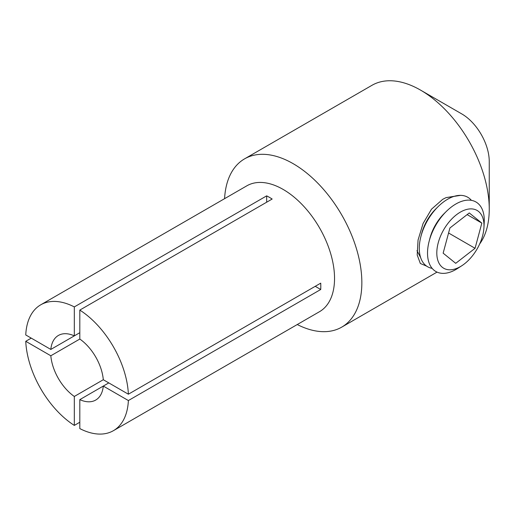 <?xml version="1.0" encoding="UTF-8"?>
<svg xmlns="http://www.w3.org/2000/svg" width="515" height="515" viewBox="0 0 515 515"><rect width="100%" height="100%" fill="white"/><g stroke="black" fill="none" stroke-linecap="round" stroke-linejoin="round"><path stroke-width="0.77" d="M315.232 286.321L320.729 289.494A72.673 41.96 -120 0 0 320.729 283.147L128.377 394.207L103.296 379.729L74.315 396.46L74.315 425.416L79.812 422.242M103.296 379.729A37.305 21.54 -120 0 0 79.812 339.044L50.824 355.775A37.305 21.54 -120 0 0 74.315 396.46M128.377 394.207A72.673 41.96 -120 0 0 79.812 310.088L272.165 199.035A72.673 41.96 -120 0 0 269.416 197.361A72.673 41.96 -120 0 0 266.667 195.861L74.315 306.914L74.315 335.87L79.812 332.696L50.824 349.434L25.75 334.956A72.673 41.96 -120 0 1 40.73 304.816L246.82 185.831A72.673 41.96 -120 0 1 283.153 189.43A72.673 41.96 -120 0 1 330.63 253.47A72.673 41.96 -120 0 1 319.493 311.697L113.397 430.688A72.673 41.96 -120 0 0 128.377 400.548L320.729 289.494M74.315 335.87A37.305 21.54 -120 0 0 58.407 335.445A37.305 21.54 -120 0 0 50.824 349.434M79.812 399.634A37.305 21.54 -120 0 0 95.713 400.058A37.305 21.54 -120 0 0 103.296 386.07L79.812 399.634L79.812 428.589A72.673 41.96 -120 0 0 113.397 430.688M224.579 198.674A97.155 56.09 60 0 1 244.574 158.858A97.155 56.09 60 0 1 293.151 163.667A97.155 56.09 60 0 1 356.618 249.279A97.155 56.09 60 0 1 341.728 327.134A97.155 56.09 60 0 1 297.245 324.54M426.658 266.139L420.349 263.506L417.202 254.977L418.058 240.042L423.092 223.471L431.493 209.193L442.739 199.305L446.061 197.625L460.61 195.352M479.645 244.007A97.155 56.09 -120 0 0 489.25 209.103A97.155 56.09 -120 0 0 420.555 90.112A97.155 56.09 -120 0 0 420.549 90.112A97.155 56.09 -120 0 0 371.978 85.303L244.574 158.858M489.25 209.103L489.25 161.504A38.863 22.435 -120 0 0 461.768 113.912L420.549 90.112L461.768 113.912M454.301 196.292L446.254 197.593M432.143 268.373A40.125 23.169 -60 0 1 420.903 236.52L421.663 233.598A33.378 19.274 -60 0 1 436.057 208.659L438.207 206.541A40.125 23.169 -60 0 1 447.657 199.221A40.125 23.169 -60 0 1 471.412 200.354M420.903 236.52A40.125 23.169 -60 0 1 438.207 206.541M461.852 265.708L457.642 268.437A40.125 23.169 -60 0 1 455.897 269.506A40.125 23.169 -60 0 1 429.143 241.284L429.903 238.355A33.378 19.274 -60 0 1 444.303 213.422L446.454 211.298A40.125 23.169 -60 0 1 455.897 203.979A40.125 23.169 -60 0 1 484.222 222.403L483.958 227.418A33.378 19.274 -60 0 1 461.852 265.708A33.378 19.274 -60 0 1 460.404 266.596A33.378 19.274 -60 0 1 436.804 252.968A33.378 19.274 -60 0 1 460.404 212.09A33.378 19.274 -60 0 1 483.958 227.418M429.143 241.284A40.125 23.169 -60 0 1 446.454 211.298M108.794 382.896L103.296 386.07L128.377 400.548M79.812 339.044L79.812 310.088M74.315 306.914A72.673 41.96 -120 0 0 40.73 304.816M481.84 223.104L469.274 212.946L449.923 227.978L443.145 253.168L455.717 263.326L475.062 248.294L481.84 223.104L467.131 214.607M416.983 250.651L420.652 257.629M31.248 338.13L25.75 341.297A72.673 41.96 -120 0 0 74.315 425.416M25.75 341.297L50.824 355.775M266.667 195.861L266.667 202.208M448.571 232.999L475.062 248.294M437.035 272.107L341.728 327.134"/></g></svg>
